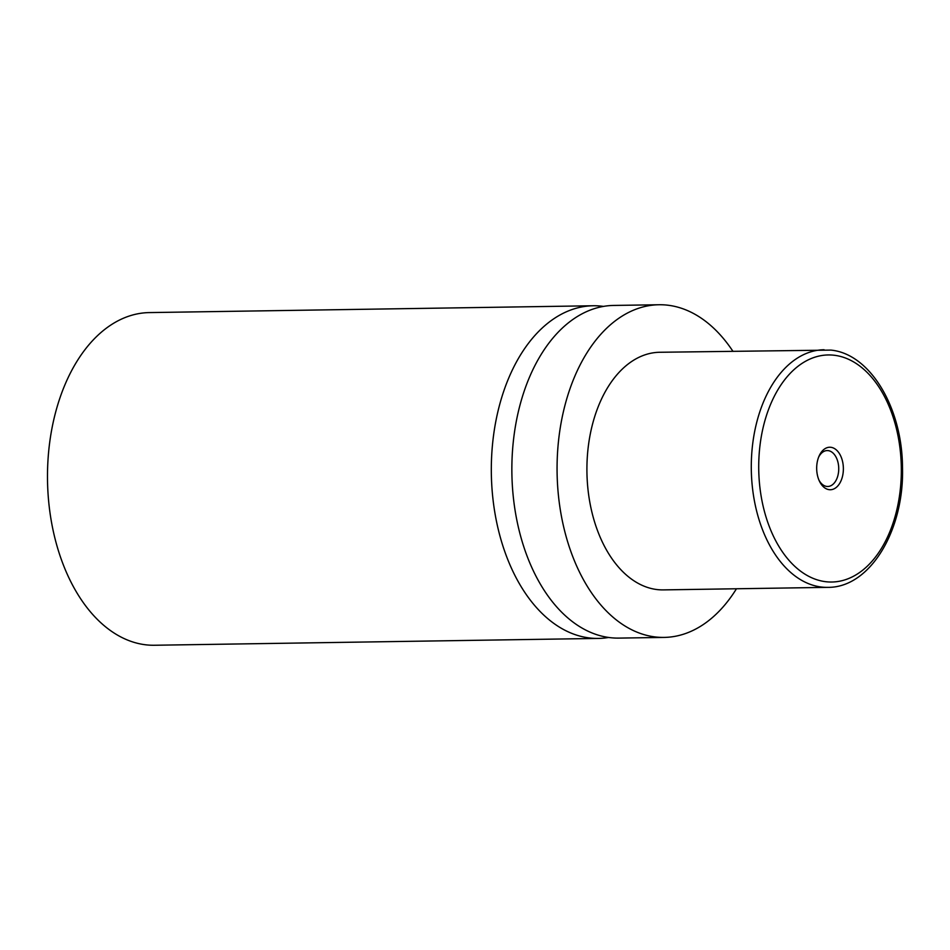 <?xml version="1.0" encoding="UTF-8"?>
<svg xmlns="http://www.w3.org/2000/svg" width="950" height="950" viewBox="0 0 950 950"><rect width="100%" height="100%" fill="white"/><g stroke="black" fill="none" stroke-linecap="round" stroke-linejoin="round"><path stroke-width="1.43" d="M608.606 637.462A166.357 104.464 -90.9 0 1 598.346 638.424A166.357 104.464 -90.9 0 1 589.416 637.949A166.357 104.464 -90.9 0 1 491.328 466.593A166.357 104.464 -90.9 0 1 593.227 305.758A166.357 104.464 -90.9 0 1 602.158 306.233A166.357 104.464 -90.9 0 1 603.511 306.411M829.219 489.678A21.256 13.348 89.1 0 0 843.351 470.096A21.256 13.348 89.1 0 0 830.846 447.296A21.256 13.348 89.1 0 0 819.066 456.095A21.256 13.348 89.1 0 0 819.446 481.211A21.256 13.348 89.1 0 0 829.219 489.678M818.983 480.178A17.955 11.281 89.1 0 0 826.773 486.424A17.955 11.281 89.1 0 0 827.735 486.483A17.955 11.281 89.1 0 0 838.731 469.122A17.955 11.281 89.1 0 0 828.151 450.621A17.955 11.281 89.1 0 0 827.189 450.573A17.955 11.281 89.1 0 0 818.639 457.14M827.747 587.361L663.373 589.891A118.821 74.623 -90.9 0 1 656.984 589.558A118.821 74.623 -90.9 0 1 586.922 467.151A118.821 74.623 -90.9 0 1 659.716 352.272L830.906 350.099C870.497 353.923 902.203 408.12 902.488 467.091C904.483 529.851 870.212 587.872 827.747 587.361A118.821 74.623 -90.9 0 1 821.37 587.029A118.821 74.623 -90.9 0 1 751.296 464.621A118.821 74.623 -90.9 0 1 824.089 349.742M736.464 588.763A166.357 104.464 -90.9 0 1 664.097 637.414A166.357 104.464 -90.9 0 1 655.168 636.939A166.357 104.464 -90.9 0 1 557.08 465.571A166.357 104.464 -90.9 0 1 658.979 304.748A166.357 104.464 -90.9 0 1 667.909 305.211A166.357 104.464 -90.9 0 1 732.818 351.144M664.097 637.414L618.889 638.103A166.357 104.464 -90.9 0 1 609.959 637.64A166.357 104.464 -90.9 0 1 511.872 466.272A166.357 104.464 -90.9 0 1 613.771 305.437L658.979 304.748M598.346 638.424L154.529 645.252A166.357 104.464 -90.9 0 1 145.599 644.789A166.357 104.464 -90.9 0 1 47.5 473.421A166.357 104.464 -90.9 0 1 149.411 312.586L593.227 305.758M834.373 355.276A113.549 71.297 89.1 0 0 758.848 459.883A113.549 71.297 89.1 0 0 825.681 581.697A113.549 71.297 89.1 0 0 901.206 477.09A113.549 71.297 89.1 0 0 834.373 355.276"/></g></svg>
